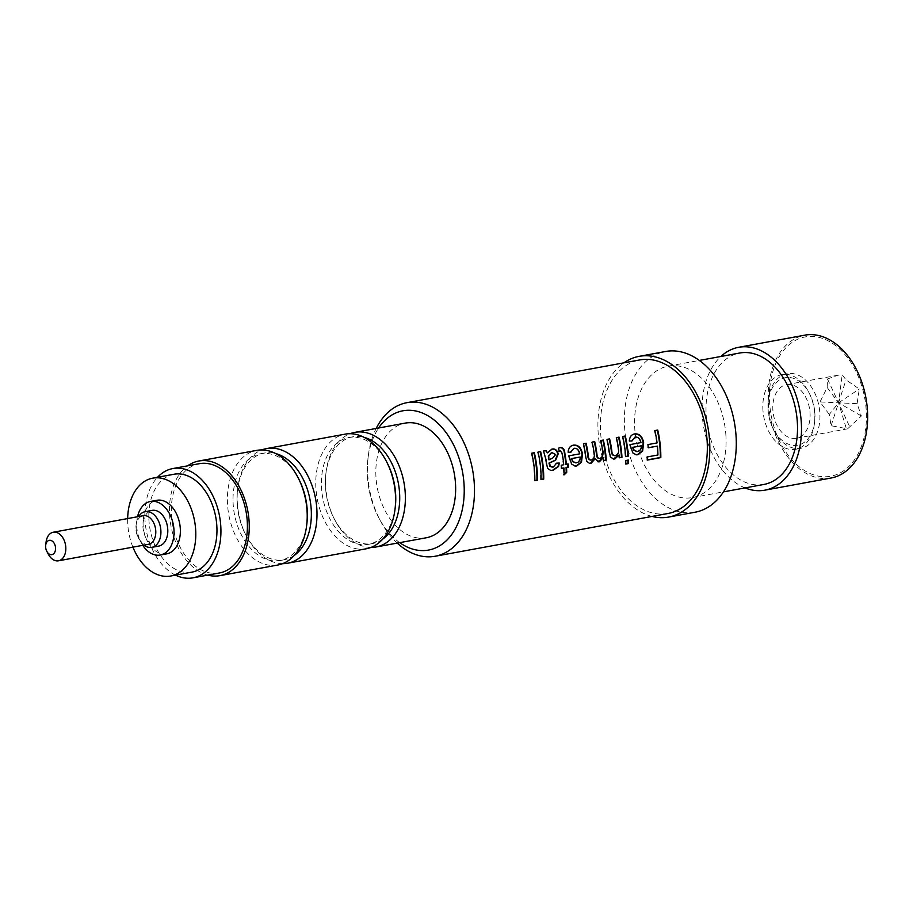 <?xml version="1.0" encoding="UTF-8"?>
<svg xmlns="http://www.w3.org/2000/svg" width="913" height="913" viewBox="0 0 913 913"><rect width="100%" height="100%" fill="white"/><g stroke="black" fill="none" stroke-linecap="round" stroke-linejoin="round"><path stroke-width="0.68" stroke-dasharray="4.57 3.42" d="M531.743 453.179L531.275 453.316A77.354 51.961 79.6 0 1 534.014 470.891A77.354 51.961 79.6 0 1 534.333 480.637L534.835 480.546M538.019 452.026L537.552 452.163A77.354 51.961 79.6 0 1 540.291 469.739A77.354 51.961 79.6 0 1 540.61 479.485L541.112 479.393M548.508 459.901L552.274 458.086L555.161 454.594L552.251 452.323M550.573 470.446L547.138 468.483L546.1 463.93A77.354 51.961 79.6 0 0 545.518 459.638L543.532 451.068M559.304 463.039L556.154 463.176L551.954 467.102M546.978 452.962L551.669 449.219M561.369 465.196L560.879 465.185A77.354 51.961 79.6 0 1 560.936 465.95A77.354 51.961 79.6 0 1 561.096 468.346L561.586 468.255M565.843 464.272L567.669 463.93A77.354 51.961 79.6 0 1 567.681 464.044M562.18 453.293L559.84 450.954L558.836 451.239L557.923 448.374L559.692 447.735M560.32 450.839L559.304 451.125M561.7 453.384A77.354 51.961 79.6 0 1 563.23 464.751L560.879 465.185M575.338 462.823L575.989 462.765C578.454 462.218 579.698 460.312 579.744 457.048M574.848 466.018L571.15 464.066L568.331 455.907L579.299 453.887C578.477 450.063 576.605 448.237 573.706 448.409L574.174 448.294M570.454 452.197L567.806 452.38C567.932 448.317 569.678 445.955 573.044 445.293M589.296 463.393L586.317 461.282L585.359 457.436A77.354 51.961 79.6 0 0 582.996 443.821L583.475 443.729M598.015 461.83L594.683 458.771M602.922 457.504A77.354 51.961 79.6 0 1 602.979 458.223A77.354 51.961 79.6 0 1 603.139 460.631L603.63 460.54M600.24 440.659A77.354 51.961 79.6 0 1 602.158 450.782C602.979 454.879 602.078 457.436 599.442 458.452L599.122 458.497M591.624 442.234A77.354 51.961 79.6 0 1 593.712 453.59C594.249 457.036 593.29 459.182 590.848 460.038L590.551 460.072M613.274 458.999L609.987 456.934L608.743 451.684A77.354 51.961 79.6 0 0 606.552 439.495L606.552 439.495M618.672 454.948A77.354 51.961 79.6 0 1 618.694 455.336A77.354 51.961 79.6 0 1 618.854 457.744L619.345 457.653M615.955 437.772A77.354 51.961 79.6 0 1 617.953 448.431C618.626 452.437 617.587 454.834 614.86 455.621L614.438 455.667M622.7 436.471L622.232 436.619A77.354 51.961 79.6 0 1 624.971 454.183A77.354 51.961 79.6 0 1 625.131 456.591L625.622 456.5M636.498 451.593L637.148 451.536C639.614 450.988 640.858 449.082 640.903 445.818M636.007 454.788L632.31 452.837L629.491 444.665L640.458 442.657C639.636 438.833 637.765 437.007 634.866 437.179L635.345 437.065M631.613 440.968L628.977 441.15C629.091 437.087 630.837 434.725 634.204 434.063M656.926 446.115A77.354 51.961 79.6 0 1 657.12 448.283A77.354 51.961 79.6 0 1 657.428 454.891L646.712 456.865A77.354 51.961 79.6 0 1 646.724 460.004L647.226 459.912M654.381 430.719A77.354 51.961 79.6 0 1 656.584 442.942L647.431 444.62A77.354 51.961 79.6 0 1 647.785 447.792L648.264 447.701M397.223 543.098A78.073 52.44 79.6 0 1 380.196 520.444A78.073 52.44 79.6 0 1 367.882 476.951A78.073 52.44 79.6 0 1 368.304 455.678A78.073 52.44 79.6 0 1 376.179 428.448M667.962 513.505A78.073 52.44 79.6 0 1 600.72 434.189A78.073 52.44 79.6 0 1 639.762 359.927M652.053 516.427A81.702 54.883 79.6 0 1 598.255 434.074A81.702 54.883 79.6 0 1 623.853 362.849M695.078 512.216A81.702 54.883 79.6 0 1 624.709 429.213A81.702 54.883 79.6 0 1 665.566 351.494M725.812 434.017A66.82 44.885 79.6 0 1 692.396 497.574A66.82 44.885 79.6 0 1 634.843 429.692A66.82 44.885 79.6 0 1 668.259 366.136A66.82 44.885 79.6 0 1 725.812 434.017M763.839 484.461A66.82 44.885 79.6 0 1 706.285 416.579A66.82 44.885 79.6 0 1 739.701 353.023M745.031 487.907A72.629 48.788 79.6 0 1 702.337 416.396A72.629 48.788 79.6 0 1 720.893 356.469M831.035 478.024A72.629 48.788 79.6 0 1 768.484 404.242A72.629 48.788 79.6 0 1 804.798 335.162M769.716 404.299A70.815 47.567 79.6 0 1 770.104 385.012A70.815 47.567 79.6 0 1 819.292 337.456A70.815 47.567 79.6 0 1 866.117 408.876A70.815 47.567 79.6 0 1 837.107 474.361A70.815 47.567 79.6 0 1 780.889 443.752A70.815 47.567 79.6 0 1 769.716 404.299M768.141 409.766A37.947 25.496 79.6 0 1 768.347 399.426A37.947 25.496 79.6 0 1 787.12 373.668A37.947 25.496 79.6 0 1 819.794 412.22A37.947 25.496 79.6 0 1 800.827 448.317A37.947 25.496 79.6 0 1 774.121 430.902A37.947 25.496 79.6 0 1 768.141 409.766M762.983 410.713A37.947 25.496 79.6 0 1 781.95 374.615A37.947 25.496 79.6 0 1 808.656 392.019A37.947 25.496 79.6 0 1 814.636 413.167A37.947 25.496 79.6 0 1 814.43 423.495A37.947 25.496 79.6 0 1 795.668 449.264A37.947 25.496 79.6 0 1 762.983 410.713M814.818 412.562A34.317 23.053 79.6 0 1 814.624 421.909A34.317 23.053 79.6 0 1 790.784 444.951A34.317 23.053 79.6 0 1 768.095 410.336A34.317 23.053 79.6 0 1 782.156 378.61A34.317 23.053 79.6 0 1 809.397 393.446A34.317 23.053 79.6 0 1 814.818 412.562M48.286 554.134A14.528 9.758 79.6 0 1 46.004 546.042A14.528 9.758 79.6 0 1 46.072 542.094M148.465 544.285A14.528 9.758 79.6 0 1 138.251 537.62A14.528 9.758 79.6 0 1 135.957 529.529A14.528 9.758 79.6 0 1 136.037 525.568A14.528 9.758 79.6 0 1 143.227 515.708M143.923 545.118A18.157 12.2 79.6 0 1 139.004 539.035A18.157 12.2 79.6 0 1 136.14 528.924A18.157 12.2 79.6 0 1 136.231 523.982A18.157 12.2 79.6 0 1 138.673 516.541M158.657 546.111A18.157 12.2 79.6 0 1 143.01 527.657A18.157 12.2 79.6 0 1 152.094 510.39M142.77 545.335A27.23 18.294 79.6 0 1 136.836 527.372A27.23 18.294 79.6 0 1 137.532 516.758M166.645 553.871A27.23 18.294 79.6 0 1 143.181 526.208A27.23 18.294 79.6 0 1 156.808 500.29M132.91 547.138A49.747 33.416 79.6 0 1 127.854 525.477A49.747 33.416 79.6 0 1 127.66 518.573M191.878 572.131A49.747 33.416 79.6 0 1 149.024 521.585A49.747 33.416 79.6 0 1 173.904 474.258M175.536 575.133A55.556 37.319 79.6 0 1 145.076 521.403A55.556 37.319 79.6 0 1 157.561 477.259M219.382 572.987A55.556 37.319 79.6 0 1 171.53 516.541A55.556 37.319 79.6 0 1 199.319 463.69M207.753 575.122A58.284 39.156 79.6 0 1 169.681 516.45A58.284 39.156 79.6 0 1 187.679 465.824M277.826 565.021A58.284 39.156 79.6 0 1 227.622 505.813A58.284 39.156 79.6 0 1 256.77 450.371M306.859 523.708A54.289 36.463 79.6 0 1 280.006 560.559A54.289 36.463 79.6 0 1 233.249 505.403A54.289 36.463 79.6 0 1 260.399 453.761A54.289 36.463 79.6 0 1 298.597 478.674M294.351 555.355A54.289 36.463 79.6 0 1 283.977 559.829A54.289 36.463 79.6 0 1 245.791 534.927A54.289 36.463 79.6 0 1 237.22 504.684A54.289 36.463 79.6 0 1 237.517 489.893A54.289 36.463 79.6 0 1 264.371 453.042A54.289 36.463 79.6 0 1 275.658 453.544M282.631 563.663A58.284 39.156 79.6 0 1 246.613 536.479A58.284 39.156 79.6 0 1 237.414 504.01A58.284 39.156 79.6 0 1 237.734 488.135A58.284 39.156 79.6 0 1 261.746 449.938M366.193 548.793A58.284 39.156 79.6 0 1 316.001 489.585A58.284 39.156 79.6 0 1 345.148 434.143M395.238 507.48A54.289 36.463 79.6 0 1 368.384 544.331A54.289 36.463 79.6 0 1 321.627 489.185A54.289 36.463 79.6 0 1 348.777 437.532A54.289 36.463 79.6 0 1 386.964 462.446M382.718 539.126A54.289 36.463 79.6 0 1 372.356 543.6A54.289 36.463 79.6 0 1 334.158 518.698A54.289 36.463 79.6 0 1 325.599 488.455A54.289 36.463 79.6 0 1 325.895 473.664A54.289 36.463 79.6 0 1 352.749 436.813A54.289 36.463 79.6 0 1 364.025 437.316M371.009 547.435A58.284 39.156 79.6 0 1 334.98 520.262A58.284 39.156 79.6 0 1 325.793 487.793A58.284 39.156 79.6 0 1 326.101 471.907A58.284 39.156 79.6 0 1 350.124 433.709M426.257 537.768A58.284 39.156 79.6 0 1 376.065 478.56A58.284 39.156 79.6 0 1 405.201 423.118M399.689 542.642A70.815 47.567 79.6 0 1 378.701 517.603A70.815 47.567 79.6 0 1 367.528 478.15A70.815 47.567 79.6 0 1 367.916 458.862A70.815 47.567 79.6 0 1 378.633 427.992M809.991 412.334A27.23 18.294 79.6 0 1 796.376 438.24A27.23 18.294 79.6 0 1 772.912 410.565A27.23 18.294 79.6 0 1 786.538 384.658A27.23 18.294 79.6 0 1 809.991 412.334M829.266 414.479L820.011 401.925L827.189 387.5L827.486 378.998L837.757 375.254L842.208 374.775L846.02 379.876L859.293 389.029L857.09 403.683L861.37 415.997L847.595 428.836L831.081 425.72L829.266 414.479L838.556 402.804L859.293 389.029M857.09 403.683L820.011 401.925M827.189 387.5L838.556 402.804L849.615 426.599M861.37 415.997L838.556 402.804L846.362 428.722M625.77 460.529L625.279 460.449A77.354 51.961 79.6 0 1 625.291 463.941M625.279 460.449L627.893 459.969A77.354 51.961 79.6 0 1 627.893 460.141M564.108 474.292L564.108 474.874M563.447 467.913A77.354 51.961 79.6 0 1 563.618 474.76M831.081 425.72L846.02 379.876M827.486 378.998L838.556 402.804L842.208 374.775M692.396 497.574L723.461 491.867M768.347 399.426L770.104 385.012M781.95 374.615L787.12 373.668M814.624 421.909L814.43 423.495M138.251 537.62L139.004 539.035M280.006 560.559L283.977 559.829M245.791 534.927L246.613 536.479M368.384 544.331L372.356 543.6M334.158 518.698L334.98 520.262M378.701 517.603L380.196 520.444M796.376 438.24L847.595 428.836M786.538 384.658L837.757 375.254M367.916 458.862L368.304 455.678M325.895 473.664L326.101 471.907M348.777 437.532L352.749 436.813M237.517 489.893L237.734 488.135M260.399 453.761L264.371 453.042M136.037 525.568L136.231 523.982M809.397 393.446L808.656 392.019M795.668 449.264L800.827 448.317M774.121 430.902L780.889 443.752M668.259 366.136L699.324 360.43"/><path stroke-width="1.37" d="M531.754 453.225L533.888 452.837A77.354 51.961 79.6 0 1 536.627 470.412A77.354 51.961 79.6 0 1 536.947 480.158L534.835 480.546M538.031 452.083L540.165 451.684A77.354 51.961 79.6 0 1 542.904 469.259A77.354 51.961 79.6 0 1 543.224 479.005L541.112 479.393M548.371 458.885L548.998 459.844L552.753 458.029L555.64 454.503L551.623 452.471L548.279 456.044L548.998 459.844M558.813 463.051L558.06 466.475L552.536 470.275L550.573 470.446M551.19 449.333L551.669 449.219C554.648 448.648 556.668 450.212 557.74 453.909L555.195 460.22L548.953 463.062L549.991 466.463L552.787 467.022M553.289 467.045L556.645 463.165L559.304 463.039L558.551 466.497L553.027 470.321L550.813 470.469L547.629 468.506L546.59 463.907A78.073 52.44 79.6 0 0 545.997 459.581L543.509 451.022L546.122 450.543L547.458 452.837L552.137 449.07C555.104 448.5 557.135 450.086 558.22 453.818L555.686 460.175L549.443 463.039L550.482 466.475L553.289 467.045L551.954 467.102M543.532 451.068L545.654 450.68L547.458 452.837M567.681 464.044A77.354 51.961 79.6 0 1 567.726 464.694A77.354 51.961 79.6 0 1 567.886 467.102L566.06 467.433A77.354 51.961 79.6 0 1 566.22 472.295L563.618 474.76M559.384 447.815L559.692 447.735C562.431 447.473 563.983 449.242 564.337 453.031A77.354 51.961 79.6 0 1 565.843 464.272L568.16 463.952A78.073 52.44 79.6 0 1 568.228 464.717A78.073 52.44 79.6 0 1 568.388 467.148L566.551 467.479A78.073 52.44 79.6 0 1 566.722 472.386L564.108 474.874A78.073 52.44 79.6 0 0 563.937 467.958L561.586 468.392A78.073 52.44 79.6 0 0 561.427 465.972A78.073 52.44 79.6 0 0 561.369 465.196L563.72 464.763A78.073 52.44 79.6 0 0 562.18 453.293L560.32 450.839L559.304 451.125L558.391 448.237L560.16 447.598C562.91 447.336 564.451 449.116 564.816 452.939A78.073 52.44 79.6 0 1 566.334 464.283M559.84 450.954L558.836 451.239L559.84 450.954M572.691 461.658L576.48 462.788C578.945 462.24 580.189 460.312 580.223 457.025L571.378 458.588L572.691 461.658L575.989 462.765M576.48 462.788L575.338 462.823M572.451 445.43L573.044 445.293C577.849 444.848 580.851 447.792 582.015 454.115L580.965 462.263L576.183 465.927L574.848 466.018M573.706 448.409L570.922 452.175L568.285 452.3C568.4 448.192 570.146 445.806 573.512 445.145C578.328 444.711 581.319 447.69 582.505 454.069L581.455 462.286L576.674 465.984L575.099 466.052L571.641 464.089L568.822 455.849L579.789 453.829C578.956 449.972 577.084 448.123 574.174 448.294L570.431 452.266M595.185 458.783L590.928 463.37L589.593 463.439L586.819 461.305L585.849 457.424A78.073 52.44 79.6 0 0 583.464 443.684L586.078 443.204A78.073 52.44 79.6 0 1 588.303 455.633C588.371 458.577 589.376 460.049 591.339 460.049C593.781 459.193 594.74 457.025 594.192 453.556A78.073 52.44 79.6 0 0 592.092 442.097L594.705 441.618A78.073 52.44 79.6 0 1 596.976 454.446C597.159 457.253 598.141 458.6 599.944 458.474C602.569 457.447 603.482 454.868 602.648 450.737A78.073 52.44 79.6 0 0 600.708 440.511L603.322 440.032A78.073 52.44 79.6 0 1 606.095 457.767A78.073 52.44 79.6 0 1 606.255 460.198L603.641 460.677A78.073 52.44 79.6 0 0 603.482 458.246A78.073 52.44 79.6 0 0 603.413 457.516L599.396 461.807L594.683 458.771L590.426 463.313L589.296 463.393M603.413 457.516L598.015 461.83M600.72 440.568L602.854 440.169A77.354 51.961 79.6 0 1 605.593 457.744A77.354 51.961 79.6 0 1 605.753 460.152L603.63 460.54M592.103 442.154L594.237 441.755A77.354 51.961 79.6 0 1 596.497 454.469C596.657 457.253 597.638 458.577 599.442 458.452M599.944 458.474L599.122 458.497M583.475 443.729L585.61 443.341A77.354 51.961 79.6 0 1 587.824 455.655C587.881 458.577 588.896 460.038 590.848 460.038M591.339 460.049L590.551 460.072M607.019 439.358L609.633 438.879L607.031 439.404A78.073 52.44 79.6 0 1 609.233 451.65L610.477 456.957L613.502 459.034L614.837 458.977L619.162 454.959L613.274 458.999M616.435 437.681L618.569 437.293A77.354 51.961 79.6 0 1 621.308 454.857A77.354 51.961 79.6 0 1 621.468 457.265L619.345 457.653M609.165 439.016A77.354 51.961 79.6 0 1 611.322 450.908C611.482 454.126 612.657 455.701 614.86 455.621M609.633 438.879A78.073 52.44 79.6 0 1 611.813 450.874C611.961 454.115 613.137 455.713 615.351 455.644L614.438 455.667M622.712 436.528L624.846 436.14A77.354 51.961 79.6 0 1 627.585 453.704A77.354 51.961 79.6 0 1 627.745 456.112L625.622 456.5M633.85 450.429L637.639 451.558C640.104 451.011 641.348 449.082 641.383 445.795L632.538 447.359L633.85 450.429L637.148 451.536M637.639 451.558L636.498 451.593M633.611 434.2L634.204 434.063C639.02 433.618 642.01 436.562 643.174 442.885L642.124 451.033L637.342 454.697L636.007 454.788M634.866 437.179L632.081 440.945L629.456 441.07C629.559 436.962 631.305 434.577 634.672 433.915C639.488 433.481 642.478 436.46 643.665 442.839L642.615 451.056L637.845 454.754L636.258 454.822L632.8 452.859L629.981 444.62L640.949 442.6C640.116 438.742 638.244 436.893 635.345 437.065L631.602 441.036M654.861 430.628L657.257 430.183A77.354 51.961 79.6 0 1 659.996 447.758A77.354 51.961 79.6 0 1 660.316 457.504L647.226 459.912M657.428 446.115L648.276 447.792A78.073 52.44 79.6 0 0 647.922 444.597L657.075 442.919A78.073 52.44 79.6 0 0 654.849 430.571L657.725 430.046A78.073 52.44 79.6 0 1 660.487 447.781A78.073 52.44 79.6 0 1 660.818 457.618L647.226 460.118A78.073 52.44 79.6 0 0 647.214 456.945L657.931 454.982A78.073 52.44 79.6 0 0 657.611 448.306A78.073 52.44 79.6 0 0 657.428 446.115L648.264 447.701M628.384 460.049A78.073 52.44 79.6 0 1 628.406 463.576L625.793 464.055A78.073 52.44 79.6 0 0 625.77 460.529L628.384 460.049M376.179 428.448A78.073 52.44 79.6 0 1 406.924 402.679A78.073 52.44 79.6 0 1 474.167 481.996A78.073 52.44 79.6 0 1 435.124 556.257A78.073 52.44 79.6 0 1 397.223 543.098M406.924 402.679L639.762 359.927A78.073 52.44 79.6 0 1 707.004 439.233A78.073 52.44 79.6 0 1 667.962 513.505L435.124 556.257M628.076 453.727A78.073 52.44 79.6 0 1 628.235 456.158L625.622 456.637A78.073 52.44 79.6 0 0 625.462 454.206A78.073 52.44 79.6 0 0 622.7 436.471L625.314 435.992A78.073 52.44 79.6 0 1 628.076 453.727M615.351 455.644C618.09 454.834 619.117 452.426 618.443 448.397A78.073 52.44 79.6 0 0 616.423 437.624L619.037 437.144A78.073 52.44 79.6 0 1 621.81 454.879A78.073 52.44 79.6 0 1 621.97 457.31L619.356 457.79A78.073 52.44 79.6 0 0 619.197 455.359A78.073 52.44 79.6 0 0 619.162 454.959M598.905 461.761L598.255 461.864M543.395 469.282A78.073 52.44 79.6 0 1 543.714 479.12L541.101 479.599A78.073 52.44 79.6 0 0 540.781 469.761A78.073 52.44 79.6 0 0 538.019 452.026L540.633 451.547A78.073 52.44 79.6 0 1 543.395 469.282M537.118 470.435A78.073 52.44 79.6 0 1 537.449 480.272L534.835 480.752A78.073 52.44 79.6 0 0 534.504 470.914A78.073 52.44 79.6 0 0 531.743 453.179L534.356 452.7A78.073 52.44 79.6 0 1 537.118 470.435M623.853 362.849A81.702 54.883 79.6 0 1 639.111 356.355A81.702 54.883 79.6 0 1 709.481 439.358A81.702 54.883 79.6 0 1 668.624 517.078A81.702 54.883 79.6 0 1 652.053 516.427M639.111 356.355L665.566 351.494A81.702 54.883 79.6 0 1 735.946 434.497A81.702 54.883 79.6 0 1 695.078 512.216L668.624 517.078M699.324 360.43L739.701 353.023A66.82 44.885 79.6 0 1 797.243 420.893A66.82 44.885 79.6 0 1 763.839 484.461L723.461 491.867M720.893 356.469A72.629 48.788 79.6 0 1 738.651 347.305A72.629 48.788 79.6 0 1 801.203 421.087A72.629 48.788 79.6 0 1 764.889 490.167A72.629 48.788 79.6 0 1 745.031 487.907M738.651 347.305L804.798 335.162A72.629 48.788 79.6 0 1 867.35 408.944A72.629 48.788 79.6 0 1 831.035 478.024L764.889 490.167M55.533 547.72A7.258 4.873 79.6 0 1 52.566 554.442A7.258 4.873 79.6 0 1 46.791 551.304A7.258 4.873 79.6 0 1 45.65 547.252A7.258 4.873 79.6 0 1 45.684 545.278A7.258 4.873 79.6 0 1 50.74 540.393A7.258 4.873 79.6 0 1 55.533 547.72M45.684 545.278L46.072 542.094A14.528 9.758 79.6 0 1 53.262 532.233A14.528 9.758 79.6 0 1 65.77 546.99A14.528 9.758 79.6 0 1 58.512 560.799A14.528 9.758 79.6 0 1 48.286 554.134L46.791 551.304M53.262 532.233L143.227 515.708A14.528 9.758 79.6 0 1 155.735 530.464A14.528 9.758 79.6 0 1 148.465 544.285L58.512 560.799M138.673 516.541A18.157 12.2 79.6 0 1 145.213 511.657A18.157 12.2 79.6 0 1 160.848 530.099A18.157 12.2 79.6 0 1 151.775 547.366A18.157 12.2 79.6 0 1 143.923 545.118M145.213 511.657L152.094 510.39A18.157 12.2 79.6 0 1 167.73 528.832A18.157 12.2 79.6 0 1 158.657 546.111L151.775 547.366M137.532 516.758A27.23 18.294 79.6 0 1 150.451 501.465A27.23 18.294 79.6 0 1 173.915 529.129A27.23 18.294 79.6 0 1 160.289 555.036A27.23 18.294 79.6 0 1 142.77 545.335M150.451 501.465L156.808 500.29A27.23 18.294 79.6 0 1 180.26 527.965A27.23 18.294 79.6 0 1 166.645 553.871L160.289 555.036M127.66 518.573A49.747 33.416 79.6 0 1 152.733 478.15A49.747 33.416 79.6 0 1 195.587 528.684A49.747 33.416 79.6 0 1 170.708 576.012A49.747 33.416 79.6 0 1 132.91 547.138M152.733 478.15L173.904 474.258A49.747 33.416 79.6 0 1 216.758 524.804A49.747 33.416 79.6 0 1 191.878 572.131L170.708 576.012M157.561 477.259A55.556 37.319 79.6 0 1 172.854 468.552A55.556 37.319 79.6 0 1 220.706 524.986A55.556 37.319 79.6 0 1 192.928 577.838A55.556 37.319 79.6 0 1 175.536 575.133M172.854 468.552L199.319 463.69A55.556 37.319 79.6 0 1 247.172 520.136A55.556 37.319 79.6 0 1 219.382 572.987L192.928 577.838M187.679 465.824A58.284 39.156 79.6 0 1 198.829 461.008A58.284 39.156 79.6 0 1 249.021 520.216A58.284 39.156 79.6 0 1 219.873 575.658A58.284 39.156 79.6 0 1 207.753 575.122M198.829 461.008L256.77 450.371A58.284 39.156 79.6 0 1 297.775 477.111A58.284 39.156 79.6 0 1 306.962 509.58A58.284 39.156 79.6 0 1 306.654 525.454A58.284 39.156 79.6 0 1 277.826 565.021L219.873 575.658M297.775 477.111L298.597 478.674A54.289 36.463 79.6 0 1 307.156 508.918A54.289 36.463 79.6 0 1 306.859 523.708L306.654 525.454M275.658 453.544A54.289 36.463 79.6 0 1 311.128 508.187A54.289 36.463 79.6 0 1 294.351 555.355M261.746 449.938A58.284 39.156 79.6 0 1 266.562 448.568A58.284 39.156 79.6 0 1 316.754 507.788A58.284 39.156 79.6 0 1 287.606 563.23A58.284 39.156 79.6 0 1 282.631 563.663M266.562 448.568L345.148 434.143A58.284 39.156 79.6 0 1 386.142 460.882A58.284 39.156 79.6 0 1 395.34 493.351A58.284 39.156 79.6 0 1 395.021 509.226A58.284 39.156 79.6 0 1 366.193 548.793L287.606 563.23M386.142 460.882L386.964 462.446A54.289 36.463 79.6 0 1 395.534 492.689A54.289 36.463 79.6 0 1 395.238 507.48L395.021 509.226M364.025 437.316A54.289 36.463 79.6 0 1 399.506 491.959A54.289 36.463 79.6 0 1 382.718 539.126M350.124 433.709A58.284 39.156 79.6 0 1 354.929 432.351A58.284 39.156 79.6 0 1 405.132 491.559A58.284 39.156 79.6 0 1 375.985 547.001A58.284 39.156 79.6 0 1 371.009 547.435M354.929 432.351L405.201 423.118A58.284 39.156 79.6 0 1 455.404 482.326A58.284 39.156 79.6 0 1 426.257 537.768L375.985 547.001M378.633 427.992A70.815 47.567 79.6 0 1 429.795 416.899A70.815 47.567 79.6 0 1 463.93 482.726A70.815 47.567 79.6 0 1 399.689 542.642M560.32 450.839L559.304 451.125M632.538 447.359L634.341 450.429M641.383 445.795L633.029 447.336M628.406 463.576L625.793 463.85M627.893 460.141A77.354 51.961 79.6 0 1 627.904 463.45M571.378 458.588L573.181 461.658M580.223 457.025L571.869 458.566M563.937 467.958L561.586 468.255M551.772 452.437L548.759 455.952L548.85 458.817"/></g></svg>
